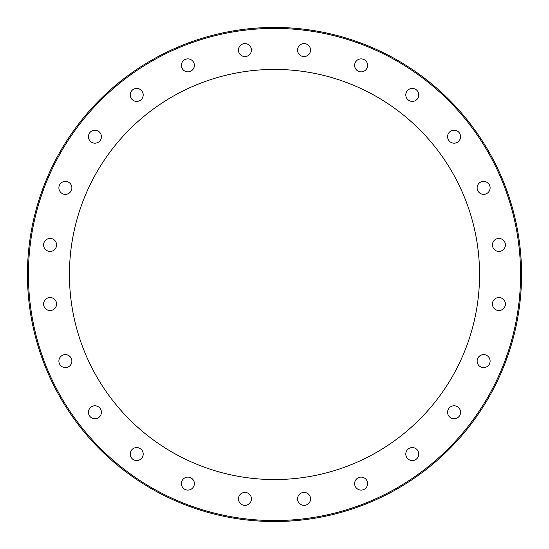 <?xml version="1.0" encoding="UTF-8"?>
<svg xmlns="http://www.w3.org/2000/svg" width="549" height="549" viewBox="0 0 549 549"><rect width="100%" height="100%" fill="white"/><g stroke="black" fill="none" stroke-linecap="round" stroke-linejoin="round"><path stroke-width="0.82" d="M354.853 63.684A6.492 6.492 0 0 1 362.8 59.1A6.492 6.492 0 0 1 367.391 67.047A6.492 6.492 0 0 1 359.437 71.638A6.492 6.492 0 0 1 354.853 63.684M406.672 91.669A6.492 6.492 0 0 1 415.538 89.288A6.492 6.492 0 0 1 417.913 98.154A6.492 6.492 0 0 1 409.046 100.536A6.492 6.492 0 0 1 406.672 91.669M449.487 132.103A6.492 6.492 0 0 1 458.662 132.103A6.492 6.492 0 0 1 458.662 141.285A6.492 6.492 0 0 1 449.487 141.285A6.492 6.492 0 0 1 449.487 132.103M480.375 182.247A6.492 6.492 0 0 1 489.241 184.622A6.492 6.492 0 0 1 486.867 193.488A6.492 6.492 0 0 1 478.001 191.114A6.492 6.492 0 0 1 480.375 182.247M497.229 238.671A6.492 6.492 0 0 1 505.183 243.262A6.492 6.492 0 0 1 500.592 251.209A6.492 6.492 0 0 1 492.645 246.625A6.492 6.492 0 0 1 497.229 238.671M498.911 297.537A6.492 6.492 0 0 1 505.403 304.029A6.492 6.492 0 0 1 498.911 310.521A6.492 6.492 0 0 1 492.419 304.029A6.492 6.492 0 0 1 498.911 297.537M485.295 354.839A6.492 6.492 0 0 1 489.886 362.786A6.492 6.492 0 0 1 481.94 367.377A6.492 6.492 0 0 1 477.349 359.423A6.492 6.492 0 0 1 485.295 354.839M457.317 406.658A6.492 6.492 0 0 1 459.698 415.524A6.492 6.492 0 0 1 450.832 417.899A6.492 6.492 0 0 1 448.451 409.032A6.492 6.492 0 0 1 457.317 406.658M416.883 449.473A6.492 6.492 0 0 1 416.883 458.648A6.492 6.492 0 0 1 407.701 458.648A6.492 6.492 0 0 1 407.701 449.473A6.492 6.492 0 0 1 416.883 449.473M366.739 480.361A6.492 6.492 0 0 1 364.364 489.228A6.492 6.492 0 0 1 355.498 486.853A6.492 6.492 0 0 1 357.873 477.987A6.492 6.492 0 0 1 366.739 480.361M310.315 497.216A6.492 6.492 0 0 1 305.724 505.169A6.492 6.492 0 0 1 297.778 500.578A6.492 6.492 0 0 1 302.362 492.631A6.492 6.492 0 0 1 310.315 497.216M251.449 498.897A6.492 6.492 0 0 1 244.957 505.389A6.492 6.492 0 0 1 238.465 498.897A6.492 6.492 0 0 1 244.957 492.405A6.492 6.492 0 0 1 251.449 498.897M194.147 485.282A6.492 6.492 0 0 1 186.2 489.873A6.492 6.492 0 0 1 181.609 481.926A6.492 6.492 0 0 1 189.563 477.335A6.492 6.492 0 0 1 194.147 485.282M142.328 457.303A6.492 6.492 0 0 1 133.462 459.685A6.492 6.492 0 0 1 131.087 450.818A6.492 6.492 0 0 1 139.954 448.437A6.492 6.492 0 0 1 142.328 457.303M99.513 416.869A6.492 6.492 0 0 1 90.338 416.869A6.492 6.492 0 0 1 90.338 407.687A6.492 6.492 0 0 1 99.513 407.687A6.492 6.492 0 0 1 99.513 416.869M68.625 366.725A6.492 6.492 0 0 1 59.759 364.351A6.492 6.492 0 0 1 62.133 355.484A6.492 6.492 0 0 1 70.999 357.859A6.492 6.492 0 0 1 68.625 366.725M51.771 310.302A6.492 6.492 0 0 1 43.817 305.711A6.492 6.492 0 0 1 48.408 297.764A6.492 6.492 0 0 1 56.355 302.348A6.492 6.492 0 0 1 51.771 310.302M50.089 251.435A6.492 6.492 0 0 1 43.597 244.943A6.492 6.492 0 0 1 50.089 238.451A6.492 6.492 0 0 1 56.581 244.943A6.492 6.492 0 0 1 50.089 251.435M63.698 194.133A6.492 6.492 0 0 1 59.114 186.186A6.492 6.492 0 0 1 67.06 181.595A6.492 6.492 0 0 1 71.651 189.549A6.492 6.492 0 0 1 63.698 194.133M91.683 142.315A6.492 6.492 0 0 1 89.302 133.448A6.492 6.492 0 0 1 98.168 131.074A6.492 6.492 0 0 1 100.549 139.94A6.492 6.492 0 0 1 91.683 142.315M132.117 99.499A6.492 6.492 0 0 1 132.117 90.324A6.492 6.492 0 0 1 141.299 90.324A6.492 6.492 0 0 1 141.299 99.499A6.492 6.492 0 0 1 132.117 99.499M182.261 68.611A6.492 6.492 0 0 1 184.636 59.745A6.492 6.492 0 0 1 193.502 62.119A6.492 6.492 0 0 1 191.127 70.986A6.492 6.492 0 0 1 182.261 68.611M238.685 51.75A6.492 6.492 0 0 1 243.276 43.803A6.492 6.492 0 0 1 251.222 48.394A6.492 6.492 0 0 1 246.638 56.341A6.492 6.492 0 0 1 238.685 51.75M297.551 50.076A6.492 6.492 0 0 1 304.043 43.584A6.492 6.492 0 0 1 310.535 50.076A6.492 6.492 0 0 1 304.043 56.568A6.492 6.492 0 0 1 297.551 50.076M28.466 270.122L27.471 271.247M520.534 278.851L521.529 277.725M479.558 274.486A205.058 205.058 0 0 1 171.967 452.074A205.058 205.058 0 0 1 171.967 96.898A205.058 205.058 0 0 1 479.558 274.486M521.55 274.486A247.05 247.05 0 0 0 272.88 27.443A247.05 247.05 0 0 0 27.471 277.725A247.05 247.05 0 0 0 276.12 521.529A247.05 247.05 0 0 0 521.55 274.486A247.05 247.05 0 0 0 272.88 27.443A247.05 247.05 0 0 0 27.471 277.725A247.05 247.05 0 0 0 276.12 521.529A247.05 247.05 0 0 0 521.55 274.486M520.576 274.486A246.076 246.076 0 0 1 151.462 487.594A246.076 246.076 0 0 1 151.462 61.378A246.076 246.076 0 0 1 520.576 274.486"/></g></svg>
